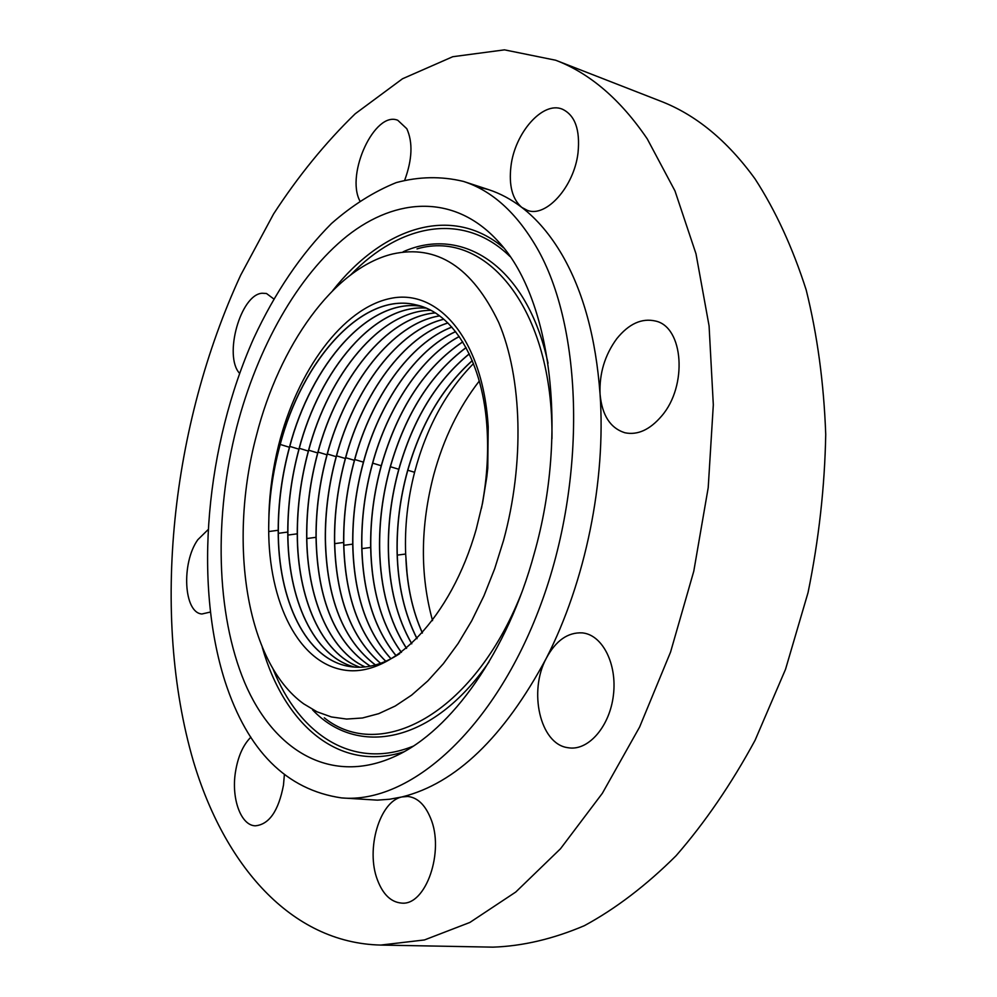 <?xml version="1.0" encoding="UTF-8"?>
<svg xmlns="http://www.w3.org/2000/svg" width="997" height="997" viewBox="0 0 997 997"><rect width="100%" height="100%" fill="white"/><g stroke="black" fill="none" stroke-linecap="round" stroke-linejoin="round"><path stroke-width="1.5" d="M422.429 632.958C414.378 615.062 409.244 595.01 407.025 572.801L405.667 554.033L397.28 555.117M473.488 363.606C445.995 391.497 426.367 427.725 414.59 472.291C407.586 499.634 404.62 526.877 405.667 554.033M479.295 381.028C458.745 407.486 443.553 438.755 433.732 474.834C420.36 526.204 419.961 574.808 432.548 620.633M472.291 360.677C442.332 387.708 420.759 424.498 407.586 471.033C400.158 498.114 396.694 525.245 397.205 552.425C397.977 585.339 404.595 614.09 417.07 638.653M416.995 638.728C404.495 614.14 397.865 585.364 397.093 552.4C396.582 525.22 400.034 498.089 407.461 471.02C420.659 424.423 442.257 387.609 472.254 360.578M422.354 633.033C412.671 611.41 407.2 586.884 405.953 559.467M411.724 643.825C396.956 618.14 389.166 587.121 388.344 550.768C387.87 523.562 391.347 496.394 398.775 469.263C413.07 419.101 436.561 380.617 469.238 353.835M469.275 353.923C436.636 380.717 413.182 419.176 398.9 469.288C391.472 496.419 387.995 523.587 388.469 550.793C389.279 587.096 397.055 618.09 411.798 643.763M406.514 648.386C389.403 621.941 380.405 588.853 379.533 549.135C379.109 521.88 382.599 494.674 390.039 467.506C405.418 413.817 430.766 373.85 466.048 347.592M466.098 347.679C430.841 373.937 405.53 413.892 390.151 467.531C382.723 494.699 379.221 521.905 379.658 549.16C380.53 588.828 389.503 621.891 406.589 648.324M462.758 341.909C424.959 367.345 397.815 408.633 381.34 465.761C373.912 492.967 370.386 520.222 370.784 547.503C371.707 590.56 381.938 625.518 401.442 652.387M401.38 652.437C381.839 625.568 371.594 590.585 370.66 547.478C370.273 520.197 373.788 492.942 381.215 465.736C397.716 408.558 424.872 367.257 462.708 341.834M396.258 655.852C374.299 628.87 362.833 592.206 361.849 545.833C361.487 518.515 365.039 491.234 372.467 463.966C387.497 407.86 421.532 356.415 459.268 336.575M396.183 655.889C374.199 628.92 362.709 592.23 361.724 545.82C361.375 518.502 364.914 491.209 372.342 463.954C387.384 407.798 421.469 356.315 459.218 336.5M391.036 658.78C366.622 631.998 353.885 593.788 352.838 544.163C352.527 516.807 356.091 489.477 363.531 462.172C379.309 403.087 415.849 349.623 455.629 331.652M390.974 658.818C366.522 632.036 353.761 593.813 352.714 544.138C352.415 516.782 355.966 489.452 363.407 462.147C379.196 403.025 415.761 349.536 455.579 331.59M385.839 661.285C358.895 634.964 344.875 595.371 343.766 542.468C343.504 515.075 347.081 487.707 354.521 460.365C371.058 398.314 410.091 342.943 451.853 327.141M385.764 661.31C358.795 635.014 344.75 595.383 343.641 542.455C343.379 515.063 346.968 487.683 354.396 460.34C370.946 398.239 410.004 342.856 451.803 327.078M380.655 663.341C351.131 637.806 335.79 596.941 334.631 540.773C334.406 513.343 338.008 485.925 345.448 458.533C362.734 393.528 404.296 336.338 447.927 323.016M380.58 663.366C351.031 637.843 335.665 596.966 334.506 540.748C334.282 513.318 337.896 485.913 345.323 458.508C362.609 393.466 404.221 336.251 447.865 322.966M375.47 664.962C343.329 640.51 326.642 598.536 325.421 539.053C325.246 511.586 328.873 484.131 336.301 456.701C354.321 388.743 398.476 329.808 443.852 319.277M375.408 664.987C343.23 640.548 326.518 598.561 325.296 539.041C325.109 511.573 328.748 484.118 336.176 456.676C354.209 388.68 398.376 329.733 443.79 319.227M370.311 666.17C335.49 643.115 317.445 600.169 316.136 537.333C315.999 509.828 319.651 482.336 327.091 454.844C345.847 383.932 392.606 323.327 439.627 315.912M370.236 666.183C335.391 643.152 317.32 600.194 316.012 537.308C315.875 509.803 319.526 482.311 326.966 454.819C345.735 383.87 392.519 323.252 439.565 315.862M365.151 666.931C328.898 650.617 306.902 596.842 306.789 535.588C306.702 508.046 310.379 480.517 317.806 452.974C337.285 379.109 386.736 316.896 435.253 312.921M365.076 666.943C328.798 650.655 306.777 596.854 306.665 535.563C306.578 508.021 310.254 480.492 317.682 452.95C337.173 379.047 386.662 316.797 435.203 312.884M359.992 667.255C321.258 653.671 297.343 597.926 297.38 533.831C297.33 506.252 301.019 478.672 308.459 451.093C328.649 374.249 380.866 310.478 430.729 310.316C380.742 310.416 328.536 374.187 308.335 451.068L299.287 448.301M359.929 667.255C321.146 653.708 297.206 597.951 297.256 533.819C297.206 506.239 300.895 478.66 308.335 451.068M354.845 667.13C313.631 656.687 287.672 599.035 287.884 532.074C287.884 504.457 291.598 476.828 299.038 449.198C319.95 369.351 374.934 304.122 426.055 308.11M354.782 667.118C313.532 656.736 287.547 599.06 287.759 532.049C287.759 504.432 291.473 476.803 298.913 449.173C319.838 369.276 374.872 304.023 425.993 308.085M349.71 666.532L349.623 666.519C306.004 659.603 277.914 600.132 278.325 530.292C278.362 502.638 282.114 474.971 289.554 447.292C311.176 364.404 369.052 297.754 421.22 306.303M399.772 653.621C382.374 664.887 365.612 669.174 349.486 666.495C305.867 659.578 277.789 600.107 278.2 530.267C278.2 502.613 281.939 474.946 289.417 447.267C311.052 364.329 368.99 297.654 421.158 306.278M268.953 513.393L268.692 528.497C268.467 602.151 298.577 664.127 345.598 670.271C392.394 676.926 451.118 618.115 476.292 528.971L482.548 503.161L486.81 476.89L487.77 468.129L488.206 426.89C483.159 339.927 438.518 288.32 390.662 298.39C342.594 308.085 297.28 370.909 278.674 444.974C272.979 467.73 269.738 490.536 268.953 513.393C270.162 490.549 273.789 467.867 279.858 445.335C302.178 359.418 362.97 291.448 415.998 304.845C453.485 312.485 483.732 362.26 487.184 430.878C488.53 456.103 486.636 481.887 481.476 508.246M268.692 527.376C268.841 500.095 272.605 472.752 279.983 445.36C302.315 359.456 363.095 291.485 416.135 304.883L416.223 304.908M503.51 540.536C524.758 462.845 522.179 377.838 498.762 322.592C472.204 267.071 436.823 244.203 392.606 253.986C333.683 268.168 279.235 345.822 256.428 435.515C228.201 540.985 245.424 661.834 303.674 703.832L317.058 711.821L331.428 716.955L346.62 719.061L362.459 717.99L378.723 713.665L395.211 706.038L411.649 695.108L427.788 680.939L443.366 663.69L458.097 643.539L471.718 620.795L483.981 595.757L494.637 568.863L503.51 540.536M236.725 427.14C213.944 516.234 215.738 613.429 244.664 682.571C273.689 751.028 331.527 786.122 396.083 755.851C451.342 730.315 507.548 651.951 534.218 553.597C569.2 430.679 550.182 295.735 497.852 241.05C454.931 194.128 396.619 196.945 347.143 235.977C297.542 275.683 257.45 347.679 236.725 427.14M536.585 247.306C516.296 212.548 491.92 190.589 463.455 181.417C441.347 176.095 418.964 176.494 396.295 182.588C373.838 191.661 352.228 205.307 331.453 223.54C300.982 254.16 275.06 292.42 253.712 338.319C206.018 445.684 193.356 581.824 224.986 681.287C247.617 750.99 286.475 789.861 341.572 797.912C409.318 804.205 494.313 730.19 540.673 604.867C587.233 479.819 583.17 327.402 536.585 247.306M341.572 797.912L377.365 800.142L389.59 799.245L402.04 796.927C379.658 801.114 365.513 849.344 377.464 879.977C382.96 894.446 390.974 902.148 401.504 903.083C425.893 906.036 444.874 851.089 430.517 818.001C424.996 804.704 417.419 797.513 407.81 796.466L402.04 796.927C455.803 783.517 503.884 737.306 546.281 658.307C528.36 691.282 539.988 743.6 567.355 747.613L569.486 747.924C589.152 750.28 609.927 725.828 613.429 695.021C617.193 664.251 602.811 635.637 583.32 633.008L582.41 632.883C567.854 632.11 555.803 640.585 546.281 658.307C585.513 581.725 606.126 480.591 600.057 394.139C602.026 415.3 610.314 428.174 624.945 432.773C637.644 435.353 649.857 429.794 661.597 416.073C687.793 386.013 683.581 327.041 655.602 321.059C641.806 317.856 628.858 323.751 616.744 338.743C604.78 355.131 599.222 373.601 600.057 394.139C595.907 338.02 583.332 291.735 562.345 255.269C550.543 235.005 537.022 219.053 521.78 207.401C511.149 199.288 500.02 193.356 488.418 189.58L475.644 186.289M193.356 761.147C224.038 864.187 290.351 943 380.754 945.069L424.448 939.947L469.886 922.437L515.761 892.028L560.488 848.759L602.362 793.288L639.613 727.025L670.557 652.088L693.775 571.244L708.206 487.695L713.316 404.832L709.079 325.894L695.993 253.811L674.981 190.925L647.252 138.882C620.495 99.538 589.975 73.317 555.678 60.231L504.457 49.85L452.763 56.717L402.514 78.763L355.219 113.77C325.471 142.646 298.265 176.045 273.589 213.944L240.676 275.172C171.272 425.358 150.622 614.326 193.356 761.147M273.714 298.888L266.448 293.479L262.124 293.243C240.551 294.501 223.415 355.917 239.579 373.352M207.837 529.881L197.817 539.713C181.192 562.894 183.635 612.843 201.942 613.99L210.193 612.083M250.87 737.182C243.044 744.996 237.884 756.698 235.417 772.289C231.242 798.572 240.85 825.479 255.257 825.815C269.128 824.556 278.537 810.985 283.484 785.088L284.357 774.918M510.963 166.225C508.732 185.479 512.333 199.201 521.78 207.401L527.425 210.392C546.094 217.82 574.135 186.763 578.023 152.815C580.279 129.685 575.02 115.116 562.246 109.134C542.742 100.896 514.801 132.9 510.963 166.225M404.732 180.096C412.272 159.495 412.97 142.372 406.813 128.725L397.791 120.288C374.86 110.555 345.585 173.802 359.805 200.783M380.754 945.069L493.004 947.15C522.677 946.128 553.136 938.975 584.379 925.677C615.697 908.703 646.268 885.386 676.091 855.725C704.979 822.562 731.299 784.091 755.065 740.31L785.536 669.286L808.044 592.617C818.849 539.639 824.743 486.897 825.728 434.418C823.858 383.022 817.341 334.88 806.199 289.99C792.665 247.705 775.616 210.679 755.053 178.912C727.237 140.527 695.644 114.568 660.276 101.021L555.678 60.231M414.59 472.291L407.798 470.235M398.775 469.263L390.375 466.721M381.215 465.736L372.691 463.144M370.66 547.478L361.899 548.624M363.407 462.147L354.758 459.517M352.714 544.138L343.815 545.309M354.396 460.34L345.685 457.685M343.641 542.455L334.668 543.639M345.323 458.508L336.537 455.828M336.176 456.676L327.328 453.971M326.966 454.819L318.055 452.09M316.012 537.308L306.827 538.542M317.682 452.95L308.709 450.208M297.256 533.819L287.909 535.077M298.913 449.173L289.791 446.382M287.759 532.049L278.35 533.32M289.417 447.267L280.232 444.45M278.2 530.267L268.704 531.551M417.008 248.901C485.576 228.55 553.659 308.335 551.952 438.692M403.149 251.78C462.259 225.297 526.964 265.613 548.038 363.195M413.057 746.23C352.714 770.569 299.013 734.502 273.004 668.875M350.944 274.649C399.959 223.864 463.343 210.94 509.891 256.403M488.979 661.983C432.362 744.211 357.175 756.873 312.597 709.889M403.797 751.838C338.806 772.687 284.133 724.221 262.248 647.265M332.761 290.538C382.287 227.69 451.292 203.675 503.46 247.692M521.306 593.651C473.288 714.861 379.969 762.742 324.299 717.828M279.858 445.335L278.674 444.974M487.184 430.878L488.206 426.89M488.418 189.58L463.455 181.417"/></g></svg>
